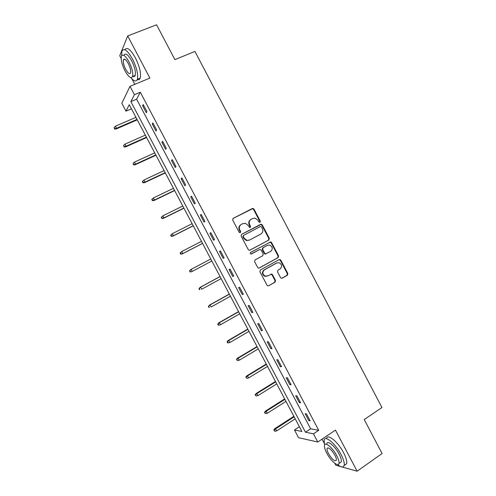 <?xml version="1.0" encoding="UTF-8"?>
<svg xmlns="http://www.w3.org/2000/svg" width="496" height="496" viewBox="0 0 496 496"><rect width="100%" height="100%" fill="white"/><g stroke="black" fill="none" stroke-linecap="round" stroke-linejoin="round"><path stroke-width="0.74" d="M259.991 222.351L260.307 221.173L253.964 209.12L253.028 208.419L252.315 208.525L233.163 218.358L232.692 220.057L239.115 232.258L240.293 232.667L240.616 231.471L239.785 229.896C238.824 227.559 239.32 225.742 241.279 224.446L242.879 223.615L245.365 223.299L248.205 225.5L249.649 227.546L250.195 227.478L250.517 226.294L249.693 224.725C248.732 222.406 249.221 220.602 251.156 219.319L252.737 218.494L255.13 218.172L258.019 220.379L258.838 221.941L259.991 222.351M259.761 222.431L259.861 221.421L253.53 209.386L252.6 208.686L232.909 218.531M240.083 232.742L240.2 231.7L239.37 230.132L239.785 229.896M249.978 227.559L250.083 226.536L249.265 224.967L249.693 224.725M280.556 277.611L281.3 278.244L282.193 278.163L287.401 275.224L287.835 273.513L280.817 260.171L280.029 259.52L279.186 259.606L260.363 269.985L259.91 271.715L267.022 285.219L267.741 285.851L268.677 285.77L275.069 282.168L275.516 280.445L272.484 274.697L271.734 274.052L267.666 275.906L265.23 276.129C262.365 274.251 262.105 272.137 264.449 269.799L276.836 262.954L279.112 262.713C282.05 264.523 282.354 266.631 280.029 269.018L277.983 270.159L277.537 271.876L280.556 277.611M313.447 433.826L317.775 442.023L298.542 437.689L294.469 429.976L301.884 431.483L129.282 104.718L125.984 111.141L121.824 103.267L129.995 86.316L134.422 94.699L130.876 101.612L305.468 432.208L313.447 433.826L318.705 430.323L140.306 92.231L134.422 94.699M129.995 86.316L149.897 78.083L127.695 35.954L156.575 24.8L174.902 59.632L194.922 51.435L381.963 407.526L364.231 419.56L382.1 453.53L357.12 471.2L335.463 430.113L317.775 442.023M268.882 240.008L269.322 238.322L262.291 224.942L261.404 224.26L260.648 224.359L241.595 234.36L241.13 236.071L248.26 249.606L249.066 250.269L249.928 250.182L268.882 240.008L268.417 240.225L268.863 238.539L261.838 225.184L260.958 224.502L241.49 234.422M271.56 242.569L278.585 255.93L278.144 257.629L259.309 267.983L258.41 268.069L257.647 267.425L254.597 261.64L255.056 259.916L262.768 255.725L263.215 254.014L261.206 250.195L260.394 249.531L259.557 249.624L250.902 254.02C250.114 253.543 250.034 252.985 250.666 252.359L270.723 241.899L271.56 242.569L271.095 242.78L278.113 256.116L278.585 255.93M334.775 463.258L335.798 465.205L340.671 466.575M342.029 466.953L357.12 471.2M127.695 35.954L119.728 55.75L121.173 58.485M140.306 92.231L136.623 99.188L310.62 428.798L318.705 430.323M142.594 105.704L146.308 112.741L146.952 111.656L143.226 104.588L142.594 105.704L143.592 105.282M152.247 123.988L155.955 131.018L156.643 130.008L152.917 122.952L152.247 123.988L153.233 123.554M161.882 142.253L165.59 149.271L166.315 148.341L162.595 141.292L161.882 142.253L162.868 141.806M171.511 160.493L175.212 167.505L175.981 166.656L172.267 159.613L171.511 160.493L172.49 160.041M181.127 178.715L184.828 185.721L185.634 184.946L181.92 177.909L181.127 178.715L182.1 178.25M190.737 196.918L194.426 203.912L195.275 203.211L191.568 196.187L190.737 196.918L191.704 196.441M200.328 215.097L204.017 222.084L204.91 221.458L201.202 214.446L200.328 215.097L201.295 214.613M209.913 233.25L213.596 240.231L214.526 239.686L210.831 232.68L209.913 233.25L210.874 232.76M219.486 251.391L223.169 258.36L224.136 257.895L220.441 250.895L219.486 251.391M229.053 269.508L232.723 276.47L233.734 276.08L230.045 269.086L229.053 269.508M238.601 287.599L242.271 294.556L243.319 294.24L239.636 287.258L238.601 287.599M248.143 305.679L251.807 312.623L252.898 312.387L249.215 305.412L248.143 305.679M257.672 323.733L261.33 330.671L262.458 330.51L258.782 323.541L257.672 323.733M267.189 341.763L270.847 348.694L272.013 348.607L268.342 341.651L267.189 341.763M276.694 359.774L280.352 366.699L281.554 366.687L277.884 359.736L276.694 359.774M286.192 377.766L289.844 384.685L291.084 384.747L287.42 377.803L286.192 377.766M295.678 395.74L299.324 402.647L300.607 402.789L296.949 395.851L295.678 395.74M305.152 413.689L308.791 420.589L310.118 420.806L306.46 413.875L305.152 413.689M322.047 439.146L324.093 443.015M299.386 426.752L294.469 429.976M131.446 108.816L125.984 111.141M131.948 78.901L134.807 84.326M136.623 99.188L130.876 101.612M310.62 428.798L305.468 432.208M223.169 258.36L224.118 257.858M232.723 276.47L233.666 275.956M242.271 294.556L243.207 294.029M251.807 312.623L252.737 312.089M261.33 330.671L262.26 330.125M270.847 348.694L271.765 348.142M280.352 366.699L281.263 366.135M289.844 384.685L290.749 384.109M299.324 402.647L300.229 402.064M308.791 420.589L309.69 420M250.864 219.486L250.722 219.567C248.794 220.85 248.304 222.648 249.265 224.967M240.969 224.626L240.864 224.688C238.905 225.984 238.409 227.8 239.37 230.132M249.693 250.275L268.417 240.225M261.479 226.963L260.332 226.554L243.617 235.346L243.288 236.542L244.168 238.204L246.847 240.368L249.507 240.064L260.908 234.019C262.824 232.717 263.302 230.913 262.347 228.606L261.479 226.963M243.617 235.346L242.866 236.766L243.288 236.542M249.37 240.132L246.419 240.585L243.741 238.427L242.866 236.766M258.943 268.113L277.673 257.815L278.113 256.116M259.253 249.755L251.286 254.039M270.698 251.41C273.06 248.973 272.719 246.865 269.669 245.08L267.499 245.34L263.128 247.696L262.682 249.401L264.69 253.214L265.49 253.871L270.698 251.41M265.881 253.977L265.038 254.07L264.232 253.406L262.229 249.6L262.682 247.895L267.04 245.545M271.095 242.78L269.706 242.11M266.941 276.191L264.771 276.284C261.913 274.406 261.652 272.304 263.996 269.967L276.365 263.128M268.677 285.77L274.598 282.317L275.038 280.593L272.019 274.852L270.791 274.164M281.734 278.299L286.911 275.379L287.345 273.674L280.339 260.35L279.081 259.668M114.099 127.466L114.508 129.016L114.099 127.466L115.432 126.201L116.529 128.272L116.163 128.991L137.268 119.84M114.706 128.619L116.529 128.272L137.032 119.387M115.432 126.201L135.947 117.335M116.163 128.991L114.508 129.016M130.777 77.612C134.025 81.363 136.226 81.927 137.38 79.298C138.396 74.53 136.76 67.741 132.463 58.943C127.46 50.282 123.944 47.684 121.917 51.138L121.638 55.726M137.268 79.577C138.669 80.11 139.649 79.627 140.207 78.132C141.261 73.358 139.643 66.576 135.358 57.784C130.516 49.371 127.026 46.692 124.874 49.749M124.006 59.601L123.938 59.154M124.056 55.149C125.519 52.669 128.049 54.541 131.645 60.766C134.738 67.09 135.916 71.976 135.185 75.423C134.763 76.57 133.994 76.886 132.885 76.365M128.991 61.833C125.389 55.595 122.865 53.711 121.427 56.191C120.726 59.706 121.923 64.604 125.004 70.872C128.569 77.091 131.093 78.963 132.568 76.496C133.275 73.055 132.085 68.163 128.991 61.833M125.699 69.304C127.999 73.315 129.623 74.518 130.572 72.931C131.025 70.705 130.256 67.555 128.266 63.476C125.947 59.464 124.322 58.249 123.392 59.849C122.94 62.105 123.709 65.255 125.699 69.304M133.331 76.186L133.678 76.607M337.596 464.591C341.155 467.412 343.344 467.709 344.143 465.465C344.639 463.115 343.623 459.476 341.081 454.534C335.501 443.622 325.004 434.942 324.086 440.138L324.582 445.055M344.503 465.217L346.654 463.71C347.163 461.361 346.152 457.715 343.623 452.78C338.049 441.886 327.521 433.256 326.573 438.464M326.827 443.678C327.503 439.927 335.067 446.22 339.059 454.038C340.888 457.591 341.626 460.214 341.267 461.912L339.729 462.979M336.728 455.644C332.729 447.82 325.184 441.49 324.527 445.234C324.179 446.939 324.923 449.568 326.752 453.121C330.627 460.734 338.216 467.313 338.954 463.518C339.301 461.826 338.563 459.203 336.728 455.644M328.482 453.561C332.128 459.476 334.75 461.708 336.344 460.257C336.573 459.172 336.096 457.479 334.912 455.185C331.229 449.233 328.606 446.995 327.05 448.477C326.827 449.574 327.304 451.267 328.482 453.561M123.603 145.433L124 146.952L123.603 145.433L124.936 144.162L126.027 146.239L125.637 146.903L146.624 137.553M124.217 146.587L126.027 146.239L146.419 137.163M124.936 144.162L145.334 135.11M125.637 146.903L124 146.952M133.102 163.382L133.48 164.87L133.102 163.382L134.428 162.111L135.526 164.182L135.098 164.79L155.973 155.248M133.709 164.529L135.526 164.182L155.794 154.913M134.428 162.111L154.715 152.867M135.098 164.79L133.48 164.87M142.588 181.313L142.34 181.623L142.947 182.77L143.195 182.46L142.588 181.313L143.914 180.036L145.006 182.106L144.553 182.664L165.304 172.924M143.195 182.46L145.006 182.106L165.162 172.651M143.914 180.036L164.083 170.605M144.553 182.664L142.947 182.77M152.061 199.218L151.801 199.497L152.402 200.644L152.669 200.365L152.061 199.218L153.382 197.947L154.479 200.012L153.996 200.514L174.635 190.576M152.669 200.365L154.479 200.012L174.518 190.365M153.382 197.947L173.439 188.319M153.996 200.514L152.402 200.644M161.25 217.353L161.851 218.5L162.13 218.252L161.522 217.105L161.25 217.353L162.843 215.828L163.934 217.893L163.432 218.339L183.948 208.215M162.13 218.252L163.934 217.893L183.867 208.053M161.522 217.105L162.843 215.828L182.788 206.014M163.432 218.339L161.851 218.5M170.686 235.191L171.287 236.338L171.585 236.115L170.977 234.974L170.686 235.191L172.298 233.697L173.389 235.755L172.856 236.152L193.254 225.829M171.585 236.115L173.389 235.755L193.198 225.73M170.977 234.974L172.298 233.697L192.126 223.69M172.856 236.152L171.287 236.338M180.11 253.01L180.718 254.15L181.028 253.964L180.42 252.817L180.11 253.01L181.741 251.54L182.826 253.599L182.268 253.94L202.548 243.424M181.028 253.964L182.826 253.599L202.523 243.381M180.42 252.817L181.741 251.54L201.45 241.347M182.268 253.94L180.718 254.15M189.528 270.81L190.129 271.944L190.458 271.789L189.85 270.642L189.528 270.81L191.165 269.365L192.256 271.424L211.842 261.02M190.458 271.789L191.667 271.709L190.129 271.944M189.85 270.642L191.165 269.365L210.769 258.986L190.582 269.663M198.933 288.585L199.535 289.72L199.876 289.59L199.274 288.449L198.933 288.585L200.589 287.172L201.674 289.224L221.148 278.634M199.876 289.59L199.535 289.72M199.274 288.449L200.589 287.172L220.069 276.601M199.975 287.413L220.038 276.532M208.326 306.342L208.928 307.477L209.287 307.377L208.68 306.237L208.326 306.342L209.994 304.953L211.079 307.005L230.442 296.224M209.287 307.377L208.928 307.477M208.68 306.237L209.994 304.953L229.369 294.196M209.355 305.145L229.301 294.072M217.713 324.074L218.314 325.215L218.686 325.14L218.085 324.006L217.713 324.074L218.724 322.859L219.393 322.722L220.478 324.768L239.723 313.801M218.085 324.006L219.393 322.722L238.65 311.773M218.724 322.859L238.551 311.587M220.478 324.768L218.686 325.14M227.087 341.794L227.689 342.928L228.073 342.885L227.472 341.75L227.087 341.794L228.086 340.547L228.78 340.467L229.865 342.513L248.998 331.359M227.472 341.75L228.78 340.467L247.926 329.332M228.086 340.547L247.795 329.09M229.865 342.513L228.073 342.885M236.449 359.488L237.448 360.611L236.449 359.488L237.435 358.224L238.154 358.186L239.239 360.232L258.261 348.893M236.852 359.476L238.154 358.186L257.188 346.871M237.435 358.224L257.033 346.568M239.239 360.232L237.448 360.611M245.799 377.165L246.816 378.318L245.799 377.165L246.772 375.875L247.523 375.894L248.601 377.933L267.511 366.408M246.221 377.183L247.523 375.894L266.445 364.386M246.772 375.875L266.253 364.033M248.601 377.933L246.816 378.318M255.142 394.822L256.172 396L255.142 394.822L256.097 393.508L256.878 393.576L257.957 395.616L276.756 383.904M255.576 394.866L256.878 393.576L275.689 381.889M256.097 393.508L275.466 381.474M257.957 395.616L256.172 396M264.473 412.461L265.521 413.664L264.473 412.461L265.416 411.116L266.222 411.246L267.301 413.28L285.987 401.382M264.92 412.536L266.222 411.246L284.921 399.367M265.416 411.116L284.673 398.896M267.301 413.28L265.521 413.664M273.798 430.075L274.858 431.309L273.798 430.075L274.722 428.711L275.559 428.885L276.632 430.925L295.207 418.841M274.257 430.181L275.559 428.885L294.14 416.826M274.722 428.711L293.861 416.299M276.632 430.925L274.858 431.309M259.861 221.421L260.307 221.173M240.2 231.7L240.616 231.471M250.083 226.536L250.517 226.294M251.881 208.791L252.315 208.525M253.53 209.386L253.964 209.12M260.202 224.601L260.648 224.359M261.838 225.184L262.291 224.942M268.863 238.539L269.322 238.322M243.741 238.427L244.168 238.204M277.673 257.815L278.144 257.629M259.11 249.823L259.557 249.624M262.682 247.895L263.128 247.696M262.229 249.6L262.682 249.401M264.232 253.406L264.69 253.214M263.996 269.967L264.449 269.799M272.019 274.852L272.484 274.697M275.038 280.593L275.516 280.445M274.598 282.317L275.069 282.168M280.339 260.35L280.817 260.171M287.345 273.674L287.835 273.513M286.911 275.379L287.401 275.224M281.759 278.293L282.193 278.163M252.6 208.686L253.028 208.419M260.958 224.502L261.404 224.26M246.419 240.585L246.847 240.368M265.038 254.07L265.49 253.871M270.258 242.11L270.723 241.899M264.771 276.284L265.23 276.129M271.269 274.214L271.734 274.052M279.552 259.699L280.029 259.52M124.868 59.26L123.392 59.849M135.185 75.423L132.568 76.496M137.38 79.298L140.207 78.132M328.042 447.801L327.05 448.477M341.267 461.912L338.954 463.518M344.143 465.465L346.654 463.71"/></g></svg>
